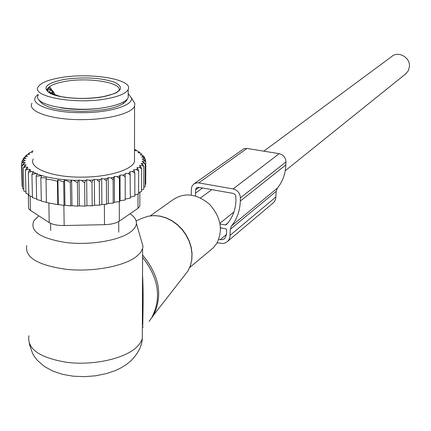 <?xml version="1.0" encoding="UTF-8"?>
<svg xmlns="http://www.w3.org/2000/svg" width="431" height="431" viewBox="0 0 431 431"><rect width="100%" height="100%" fill="white"/><g stroke="black" fill="none" stroke-linecap="round" stroke-linejoin="round"><path stroke-width="0.65" d="M150.349 215.829L172.314 200.194C184.096 192.064 196.493 193.433 209.52 204.299C220.914 217.122 223.323 230.186 216.739 243.483L213.119 247.965L210.77 249.921M130.011 213.798C134.424 216.712 136.557 219.907 136.406 223.398C136.191 226.442 134.138 229.373 130.254 232.19C118.606 240.692 89.605 245.476 65.631 242.497C40.051 238.295 29.47 231.043 33.898 220.737L38.844 215.861M141.352 240.606L143.011 246.37L142.602 248.655L140.361 252.76L136.212 256.72C123.686 266.374 92.875 272.133 66.309 269.337C37.847 265.275 24.664 257.393 26.76 245.686M142.817 325.093C142.704 321.106 143.738 294.691 142.526 274.865M142.37 326.407C142.763 321.715 142.844 298.715 142.51 279.503M263.82 151.168L391.542 56.687C398.039 50.508 410.457 57.355 409.45 66.622L408.249 70.883L405.264 74.256M107.378 98.651C76.567 104.803 31.07 96.813 38.127 86.954C40.6 82.919 48.046 79.832 60.464 77.682C90.537 72.225 133.755 79.439 128.19 89.459C126.235 93.29 119.301 96.355 107.378 98.651M128.19 94.561L128.19 97.659C126.24 101.571 119.317 104.701 107.421 107.044C76.67 113.337 31.258 105.229 38.3 95.17M47.335 89.066L47.669 88.942M52.905 94.362L52.474 92.288L52.894 92.256L50.653 89.707L50.96 89.136L51.165 89.368L50.917 88.915L53.945 92.525L52.894 92.256L53.331 94.367L54.645 93.942L53.945 92.525L54.613 93.764L54.662 94.982M49.118 92.455L50.653 89.707L48.972 87.956C49.91 86.857 50.713 87.407 51.381 89.61L51.381 89.61M79.067 180.013L79.363 205.856L84.875 206.147L86.933 205.7L92.175 205.824L94.578 205.221L99.453 205.199L101.867 204.445L101.705 178.515L100.391 179.398L97.023 179.732L94.367 179.253L93.074 180.039L89.346 180.25L86.679 179.77L85.661 180.384L81.475 180.449L79.067 180.013L78.361 180.433L71.277 180.201C57.506 179.42 46.122 177.356 37.114 174.016L37.486 173.806L32.934 172.222L33.666 171.813L31.328 171.393L29.394 170.24L30.472 169.647L27.896 169.184L26.582 168.085L27.961 167.336L25.413 166.878L23.296 168.106L23.85 191.052L25.941 191.854M25.413 166.878L24.605 165.816L23.296 168.106M101.705 178.515L104.237 178.93L107.206 178.504L108.208 177.588L110.875 177.895L113.676 177.356L114.344 176.419L117.103 176.618L119.694 175.983L120.033 175.029L122.835 175.121L125.189 174.393L125.189 173.445L128.002 173.424L130.081 172.626L130.351 198.109L125.216 199.084L125.211 199.984L125.189 176.829L122.835 175.121M134.51 149.255L135.997 150.02L135.108 150.559L137.64 150.985L139.132 152.003L137.995 152.693L140.528 153.124L141.562 154.12L140.215 154.88L142.548 155.311L142.844 155.742L143.162 156.264L141.551 156.976L143.728 157.498L144.008 158.479L142.149 159.131L144.137 159.739L144.062 160.736L141.982 161.318L143.749 162.002L143.324 162.999L141.039 163.511L142.564 164.259L141.788 165.245L139.332 165.671L140.581 166.485L139.461 167.444L136.859 167.772L137.823 168.64L136.363 169.561L133.653 169.787L134.305 170.698L132.527 171.565L129.747 171.689L130.081 172.626M33.036 150.764L31.926 151.356L31.334 152.326M24.605 165.816L26.205 165.014L23.894 164.561L23.516 163.559L25.37 162.821L23.269 162.282L23.252 161.275L25.321 160.612L23.457 159.998L23.797 158.996L26.054 158.414L24.443 157.735L25.127 156.749L27.546 156.254L26.21 155.521L27.228 154.567L29.766 154.169L28.721 153.388L30.046 152.477L32.675 152.17L31.926 151.356M33.219 158.974C28.333 168.279 52.593 177.62 82.623 177.136C108.58 177.066 132.053 169.787 134.494 161.69L134.499 157.687M28.834 194.419L25.973 193.395L25.429 170.358L26.582 168.085M89.346 180.25L91.97 182.372L93.074 180.039M97.023 179.732L99.292 181.79L100.391 179.398M99.453 205.199L99.292 181.79M101.867 204.445L106.5 204.289L106.376 180.923L104.237 178.93M107.206 178.504L106.376 180.923M108.208 177.588L108.332 203.459L106.5 204.289M108.332 203.459L113.202 203.098L113.116 179.797L110.875 177.895M113.676 177.356L113.116 179.797M114.344 176.419L114.436 202.22L113.202 203.098M114.436 202.22L119.468 201.66L119.414 178.423L117.103 176.618M119.694 175.983L119.414 178.423M120.033 175.029L120.087 200.754L119.468 201.66M120.087 200.754L125.211 199.984M125.189 174.393L125.189 176.829M125.216 199.084L125.189 173.445M128.002 173.424L130.356 175.034M130.351 197.102L134.828 196.057L134.855 173.079L132.527 171.565M134.305 170.698L134.855 173.079M134.828 194.909L138.577 193.858L138.626 170.978L136.363 169.561M137.823 168.64L138.626 170.978M138.583 192.544L141.567 191.553L141.632 168.774L139.461 167.444M140.581 166.485L141.632 168.774M141.573 190.023L143.76 189.171L143.835 166.49L141.788 165.245M142.564 164.259L143.835 166.49M143.324 162.999L145.225 164.168L143.749 162.002M144.062 160.736L145.797 161.83L144.137 159.739M144.008 158.479L145.549 159.513L143.728 157.498M143.162 156.264L144.504 157.245L142.548 155.311M141.562 154.12L140.528 153.124M139.132 152.003L140.113 153.053M135.997 150.02L136.724 150.834M27.88 154.465L28.721 153.388M24.443 157.735L23.139 158.759L26.555 155.182M26.21 155.521L25.133 156.491M23.797 158.996L21.933 161.086L23.457 159.998M23.252 161.275L21.55 163.441L23.269 162.282M23.516 163.559L22.003 165.79L23.894 164.561M27.896 169.184L25.429 170.358M32.427 196.773L28.861 195.599L28.327 172.475L29.394 170.24M31.328 171.393L28.327 172.475M36.646 198.89L32.449 197.635L31.932 174.431L32.934 172.222M35.816 173.504L31.932 174.431M41.322 200.733L36.657 199.483L36.161 176.214L37.114 174.016M71.277 180.201L70.339 182.426L64.58 179.765L63.68 181.925L57.91 179.905L57.382 181.198L51.672 179.835L45.993 179.124L46.532 177.836L40.853 177.771L41.764 175.627L36.161 176.214M73.34 180.298L77.391 182.685L78.361 180.433M81.475 180.449L84.632 182.669L85.661 180.384M46.44 202.306L41.328 201.105L40.853 177.771M57.91 179.905L58.314 204.574L57.77 204.65L46.44 202.505L45.993 179.124M57.77 204.65L57.382 181.198M58.314 204.574L64.036 205.398L63.68 181.925M64.58 179.765L64.957 205.264L70.657 205.916L70.339 182.426M139.827 204.752L139.827 206.185L137.995 208.302L119.339 221.146C116.004 223.269 111.053 224.449 104.491 224.68L64.171 225.532C57.544 225.58 52.56 224.605 49.215 222.606L30.461 210.403L30.132 196.024M39.302 100.084C42.75 107.007 57.043 110.772 82.17 111.376C107.168 110.659 122.081 106.888 126.919 100.062L127.183 99.189M38.284 94.432L37.141 95.353C26.927 103.44 50.4 113.008 82.046 112.663C109.673 112.76 133.416 105.347 131.439 97.966L128.19 93.662M47.442 90.198L47.157 90.289M132.689 100.024L134.876 103.607L134.558 106.107C132.091 113.299 108.31 119.683 82.003 119.64C51.575 119.953 27.018 111.532 31.996 103.273M28.392 194.262L28.532 207.882L29.092 209.191L30.461 210.403M64.957 205.264L64.036 205.398M145.155 184.603L145.716 184.301L145.797 161.83M143.771 187.372L145.145 186.742L145.225 164.168M92.175 205.824L91.97 182.372M86.933 205.7L86.679 179.77M84.875 206.147L84.632 182.669M79.363 205.856L77.672 206.169L77.391 182.685M77.672 206.169L71.977 205.695L71.638 179.991M71.977 205.695L70.657 205.916M23.807 189.166L22.563 188.633L22.003 165.79M22.509 186.381L22.11 186.181L21.55 163.441M21.981 162.891L21.933 161.086M23.161 159.702L23.139 158.759M142.677 155.435L142.677 155.052M144.498 158.344L144.504 157.245M145.543 161.506L145.549 159.513M94.578 205.221L94.367 179.253M191.316 195.065L191.342 188.762L191.924 186.375L193.853 183.956L196.703 182.841L198.713 182.895L233.117 188.918C237.626 190.173 240.051 193.163 240.385 197.883L285.952 161.932C285.683 157.547 283.436 154.788 279.218 153.668L233.117 188.918M194.338 183.638L244.016 148.641L246.985 148.431L279.218 153.668M202.505 188.002L195.512 193.083L195.561 189.936L196.482 187.868L198.643 187.318L233.009 193.379L234.653 194.16L235.762 195.679L235.962 200.291C235.601 210.075 232.39 218.205 226.329 224.68L225.365 224.971L220.079 223.985M272.85 203.2L274.445 201.589L275.635 199.192L276.201 191.326L277.359 188.148L231.506 225.914L230.305 229.308L229.917 237.265L229.055 239.501L227.638 241.349L225.321 242.885L223.129 243.483L217.143 242.798M277.359 188.148C282.607 181.666 285.441 173.919 285.845 164.901L285.952 161.932M231.506 225.914C237.034 219.034 239.965 210.754 240.304 201.067L240.385 197.883M195.512 193.083L195.566 195.992M218.77 239.377L221.728 239.755L224.072 239.033L224.896 238.402L226.49 234.593L226.604 229.599L226.006 228.861L220.516 227.832M149.024 321.424L153.328 315.632C163.074 295.741 159.492 275.533 142.586 255.017M142.58 257.345C158.646 277.968 161.754 297.94 151.901 317.27L187.948 271.007L190.421 265.695L191.811 259.801L192.07 253.547L191.181 247.146L189.182 240.832L186.138 234.825L182.162 229.34L177.394 224.573L172.007 220.694L166.188 217.838L160.149 216.109L154.104 215.554L148.264 216.2L142.828 218.011L148.194 216.227L153.98 215.602L159.987 216.173L166 217.924L171.807 220.791L177.195 224.686L181.974 229.47L185.96 234.965L189.02 240.977L191.041 247.286L191.951 253.67L191.725 259.898L190.373 265.744L187.781 271.282M142.365 327.598L143.313 326.779M142.349 332.371L142.332 338.48L141.621 340.506L139.666 343.841L136.072 347.709C123.805 358.781 93.678 365.504 67.683 362.46C39.83 357.989 26.905 349.078 28.909 335.717M142.37 325.933L142.51 279.482M47.437 90.855L47.669 88.748C49.57 85.564 55.41 83.113 65.183 81.394C89.007 77.009 123.336 82.79 118.816 90.725L117.135 92.008C117.491 92.708 112.728 94.281 102.847 96.727C88.242 99.044 74.067 98.952 60.318 96.458C48.725 92.735 44.506 90.165 47.669 88.748L47.356 90.72M103.171 96.765C85.807 99.97 60.599 98.435 50.562 93.592C41.451 87.859 46.031 83.129 64.3 79.396C84.438 76.718 101.333 77.72 114.991 82.402C125.168 87.854 121.23 92.643 103.171 96.765M47.259 90.542L49.877 89.465M106.823 107.152L104.857 107.54C89.777 110.088 74.865 110.131 60.124 107.669M52.991 94.394L53.331 94.524M52.474 92.288L49.527 92.724M48.972 87.956L47.679 89.567L47.475 90.914M54.635 94.976L54.618 93.985M49.215 222.606L48.854 203.017M137.995 208.302L138.022 194.015M119.339 221.146L119.29 201.676M104.372 204.364L104.491 224.68M64.171 225.532L63.863 205.377M246.985 148.431L198.713 182.895M195.561 189.936L199.079 187.399M276.201 191.326L230.305 229.308M276.012 196.902L230.165 235.288M285.845 164.901L240.304 201.067M227.924 222.886L225.365 224.971M226.496 234.475L220.252 239.658M221.168 227.951L220.543 228.462M189.732 267.484L213.119 247.965M142.602 248.655L142.332 338.48C141.918 345.942 138.206 353.301 131.196 360.564L126.45 364.464L121.246 367.735L115.67 370.428L106.619 373.548L95.666 375.794L84.325 376.672L73.108 376.188L62.533 374.34L52.975 371.172L44.679 366.679L37.669 360.655L34.749 357.03L32.637 353.598L29.233 343.69M136.406 223.398L143.011 246.37M142.828 218.011L136.115 220.861M219.939 223.242L233.931 211.993M285.23 170.751L406.244 73.464M200.571 197.953L211.81 189.64M128.19 89.459L128.19 97.659M123.519 101.964L123.519 103.58M50.556 223.339L50.686 230.456M118.714 221.539L118.74 232.217M142.844 155.742L144.31 157.051M39.717 101.204L39.7 100.488M139.859 192.124L139.827 206.185M131.439 97.966L134.876 103.607M134.494 161.69L134.558 106.107M196.482 187.868L196.8 187.636M273.583 202.581L227.638 241.349"/></g></svg>
